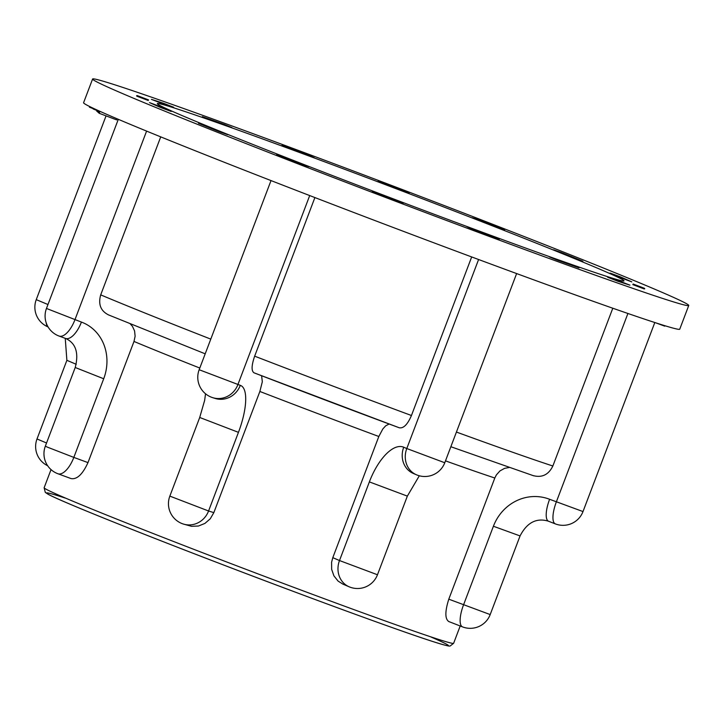 <?xml version="1.0" encoding="UTF-8"?>
<svg xmlns="http://www.w3.org/2000/svg" width="725" height="725" viewBox="0 0 725 725"><rect width="100%" height="100%" fill="white"/><g stroke="black" fill="none" stroke-linecap="round" stroke-linejoin="round"><path stroke-width="1.09" d="M92.592 79.025L83.583 102.733A318.864 6.679 20.8 0 0 112.266 116.734A318.864 6.679 20.8 0 0 445.902 247.325A318.864 6.679 20.8 0 0 679.742 329.186L688.75 305.488A318.864 6.679 20.8 0 0 660.067 291.477A318.864 6.679 20.8 0 0 326.431 160.887A318.864 6.679 20.8 0 0 92.592 79.025A318.864 6.679 20.8 0 0 121.274 93.027A318.864 6.679 20.8 0 0 454.901 223.617A318.864 6.679 20.8 0 0 688.75 305.488M549.441 256.931L556.818 259.94A271.757 5.691 20.8 0 0 579.003 267.842L570.638 264.489A259.677 5.438 -159.2 0 1 549.441 256.931M607.632 277.24L617.718 281.191A271.757 5.691 20.8 0 0 629.916 285.142L619.286 281.01A259.677 5.438 -159.2 0 1 607.632 277.24M619.05 281.635L619.286 281.01M632.798 284.608L644.054 288.903A271.757 5.691 20.8 0 0 644.715 288.758A271.757 5.691 20.8 0 0 644.407 288.287L633.133 284.019A259.677 5.438 -159.2 0 1 633.423 284.472A259.677 5.438 -159.2 0 1 632.798 284.608M644.181 288.903L644.407 288.287M621.098 277.911L631.81 281.898A271.757 5.691 20.8 0 0 620.274 276.823L610.069 273.062A259.677 5.438 -159.2 0 1 621.098 277.911M620.038 277.43L620.274 276.823M574.318 258.173L582.855 261.245A271.757 5.691 20.8 0 0 561.177 252.481L553.601 249.799A259.677 5.438 -159.2 0 1 574.318 258.173M499.579 228.402L504.645 230.088A271.757 5.691 20.8 0 0 476.126 218.968L472.328 217.781A259.677 5.438 -159.2 0 1 499.579 228.402M408.266 193.131L409.081 193.176A271.757 5.691 20.8 0 0 378.06 181.386L378.622 181.875A259.677 5.438 -159.2 0 1 408.266 193.131M314.269 157.724L310.717 156.12A271.757 5.691 20.8 0 0 281.916 145.462L286.756 147.547A259.677 5.438 -159.2 0 1 314.269 157.724M231.9 127.573L224.514 124.564A271.757 5.691 20.8 0 0 202.338 116.662L210.703 120.024A259.677 5.438 -159.2 0 1 231.9 127.573M173.71 107.273L163.614 103.322A271.757 5.691 20.8 0 0 151.416 99.37L162.056 103.494A259.677 5.438 -159.2 0 1 173.71 107.273M163.388 103.92L163.614 103.322M148.543 99.905L137.288 95.609A271.757 5.691 20.8 0 0 136.626 95.754A271.757 5.691 20.8 0 0 136.925 96.217L148.208 100.485A259.677 5.438 -159.2 0 1 147.918 100.041A259.677 5.438 -159.2 0 1 148.543 99.905M137.034 96.262L137.288 95.609M160.243 106.602L149.522 102.615A271.757 5.691 20.8 0 0 161.068 107.69L171.272 111.442A259.677 5.438 -159.2 0 1 160.243 106.602L160.007 107.227M207.024 126.331L198.478 123.268A271.757 5.691 20.8 0 0 220.164 132.032L227.741 134.705A259.677 5.438 -159.2 0 1 207.024 126.331L206.888 126.685M281.762 156.102L276.696 154.425A271.757 5.691 20.8 0 0 305.216 165.545L309.013 166.732A259.677 5.438 -159.2 0 1 281.762 156.102L281.663 156.364M467.072 226.78L470.625 228.393A271.757 5.691 20.8 0 0 499.416 239.042L494.586 236.966A259.677 5.438 -159.2 0 1 467.072 226.78M373.076 191.373L372.26 191.337A271.757 5.691 20.8 0 0 403.272 203.118L402.719 202.637A259.677 5.438 -159.2 0 1 373.076 191.373L372.985 191.618M601.56 269.936A249.618 5.229 20.8 0 0 340.388 167.702A249.618 5.229 20.8 0 0 157.325 103.612A249.618 5.229 20.8 0 0 179.773 114.577A249.618 5.229 20.8 0 0 440.954 216.811A249.618 5.229 20.8 0 0 624.017 280.892A249.618 5.229 20.8 0 0 601.56 269.936M509.177 467.507L504.591 468.35L499.96 470.915L496.38 474.902L494.812 478.011L448.793 599.176C444.896 611.547 444.905 619.014 448.838 621.57L462.523 626.889A21.342 7.014 -68.8 0 1 463.529 604.895L493.408 526.25A45.494 42.956 107.4 0 1 549.604 499.28L583 511.569L654.811 322.525M342.816 584.078L338.095 581.097L333.926 575.868L331.651 569.342L331.588 562.247L332.802 557.661L378.822 436.495A219.013 4.586 -159.2 0 1 259.867 391.473L262.323 381.758L261.607 375.74M271.014 180.579L199.157 369.732L240.292 385.356A45.494 14.962 -68.8 0 1 238.453 432.345L208.573 510.989L213.839 512.638L259.867 391.473M213.839 512.638L210.25 518.801L204.903 523.432L198.405 526.033L191.518 526.305L183.425 524.066A21.342 20.146 107.4 0 1 182.22 523.64M118.311 119.317L46.473 308.451L81.418 322.081A45.494 40.953 -66.7 0 1 103.702 378.758L73.832 457.403L87.979 462.613L133.998 341.448L135.122 336.201L134.587 330.981L132.467 326.368L130.328 323.939M87.979 462.613C82.587 474.395 76.922 479.705 70.987 478.554L57.918 473.751A21.342 9.289 110.2 0 1 57.719 473.67M471.676 256.949L411.447 415.507C407.586 424.487 403.526 428.575 399.267 427.777A255.653 5.356 -159.2 0 1 254.013 372.804C251.267 370.973 251.484 365.427 254.656 356.165L314.895 197.572M108.641 314.949C100.693 311.034 98.056 304.337 100.703 294.867L160.723 136.871M612.797 308.225L552.858 466.003C548.544 474.821 541.901 478.002 532.92 475.537M389.135 424.025L385.691 425.811L382.809 428.992L378.822 436.495M309.702 195.569L237.891 384.603A21.342 20.146 107.4 0 1 212.742 397.681L212.742 397.681A21.342 20.146 107.4 0 1 211.528 397.255M46.192 322.833A21.342 7.014 111.2 0 0 48.049 326.893M555.477 523.939A21.342 7.014 -68.8 0 1 555.332 523.885A21.342 7.014 -68.8 0 1 556.347 501.899L627.913 313.481M208.573 510.989A21.342 20.146 107.4 0 1 183.425 524.066A21.342 21.342 0 0 1 169.84 496.118L208.573 510.989M99.823 111.278L99.207 113.29L116.716 119.915L117.133 118.818M99.361 111.07L98.691 112.846L99.144 113.073M99.497 111.133L98.808 112.946M99.95 111.333L99.207 113.29M98.373 112.565L99.008 110.907L98.709 112.792M99.017 110.916L98.383 112.583M99.216 111.007L98.564 112.728M98.464 110.671L97.902 112.167L98.446 112.375M98.337 110.608L97.902 112.167M97.141 110.064L96.724 111.152L97.866 111.831M97.73 110.327L97.241 111.596M92.791 108.043L93.144 108.94L96.969 110.508M96.597 109.81L96.407 110.3M93.38 108.324L93.144 108.94M94.205 108.714L93.978 109.321M89.655 106.53L89.411 107.173L92.646 108.442M655.636 322.797L664.698 326.15L664.861 325.715M238.453 432.345L199.719 417.473L204.649 400.39L205.528 393.766M453.623 643.302L450.207 645.966C449.21 645.848 451.467 647.461 431.873 641.226C397.998 630.315 307.019 596.992 220.355 563.778C133.69 530.609 60.284 501.038 48.176 494.305L45.303 492.411L44.134 487.753A219.013 4.586 20.8 0 0 63.836 497.368A219.013 4.586 20.8 0 0 293 587.069A219.013 4.586 20.8 0 0 453.623 643.302L460.194 625.983M494.812 478.011A219.013 4.586 -159.2 0 1 445.485 460.855M199.801 368.046A219.013 4.586 -159.2 0 1 133.998 341.448M46.473 308.451A21.342 21.342 0 0 0 59.042 336.047A21.342 9.289 110.2 0 0 74.956 319.698L146.595 131.107M448.793 599.176L490.191 614.573L520.061 535.929L493.408 526.25M332.802 557.661L339.499 560.543L369.369 481.898A45.494 19.793 110.2 0 1 403.725 447.216L406.788 448.53L478.591 259.514M417.247 475.111A21.342 19.203 -66.7 0 1 416.386 474.766A21.342 19.203 -66.7 0 1 406.788 448.53L444.769 462.749L516.626 273.57M100.703 294.867A271.757 5.691 20.8 0 0 210.785 339.119M254.656 356.165A271.757 5.691 20.8 0 0 411.447 415.507M456.424 432.055A271.757 5.691 20.8 0 0 552.858 466.003M106.049 115.882L36.25 299.642L47.959 304.527M430.877 636.958A214.99 4.504 -159.2 0 1 245.847 573.493A214.99 4.504 -159.2 0 1 65.35 498.111M240.292 385.356A21.342 20.146 107.4 0 1 215.144 398.433L212.742 397.681A21.342 21.342 0 0 1 199.157 369.732M81.418 322.081A21.342 9.289 110.2 0 1 65.504 338.43L59.042 336.047A21.342 9.289 110.2 0 1 58.843 335.974M103.702 378.758L75.219 367.502C78.916 353.157 75.935 343.559 66.274 338.738L65.504 338.43A21.342 9.289 110.2 0 1 65.304 338.348M47.261 447.089L73.832 457.403A21.342 9.289 110.2 0 1 57.918 473.751A21.342 21.342 0 0 1 45.349 446.147L47.261 447.089M76.234 364.285L66.881 360.325L65.25 338.339M66.881 360.325L37.011 438.969L46.545 442.993M444.769 462.749A21.342 21.342 0 0 1 416.386 474.766L413.322 473.452A21.342 19.203 -66.7 0 1 403.725 447.216M349.948 587.123A21.342 19.203 -66.7 0 1 349.097 586.779A21.342 19.203 -66.7 0 1 339.499 560.543L377.471 574.762L407.35 496.118L369.369 481.898M548.743 521.32A21.342 7.014 -68.8 0 1 548.598 521.275A21.342 7.014 -68.8 0 1 549.604 499.28M169.84 496.118L199.719 417.473M44.134 487.753L51.031 469.601M45.349 446.147L75.219 367.502M36.25 299.642A21.342 21.342 0 0 0 48.095 326.957M407.35 496.118L419.313 475.781M520.061 535.929C526.939 522.653 536.283 517.704 548.1 521.085L555.332 523.885A21.342 21.342 0 0 0 583 511.569M342.798 584.078L349.097 586.779A21.342 21.342 0 0 0 377.471 574.762M462.523 626.889L462.523 626.889A21.342 21.342 0 0 0 490.191 614.573M37.011 438.969A21.342 21.342 0 0 0 47.669 465.749M108.088 314.732L205.202 353.827M253.922 372.777L399.403 427.832M450.85 446.727L533.645 475.79"/></g></svg>
